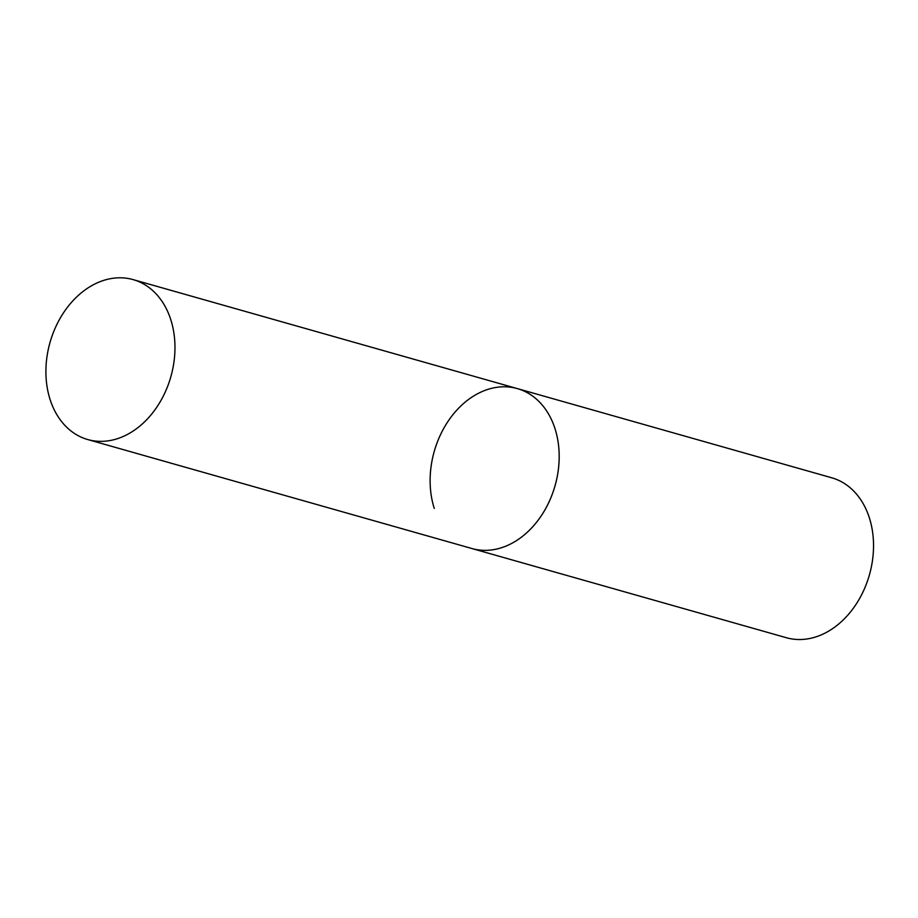 <?xml version="1.0" encoding="UTF-8"?>
<svg xmlns="http://www.w3.org/2000/svg" width="918" height="918" viewBox="0 0 918 918"><rect width="100%" height="100%" fill="white"/><g stroke="black" fill="none" stroke-linecap="round" stroke-linejoin="round"><path stroke-width="1.38" d="M434.271 508.423A83.125 62.803 105.8 0 1 448.982 419.962A83.125 62.803 105.8 0 1 517.339 388.601L831.697 477.773A83.125 62.803 105.8 0 1 869.38 517.89A83.125 62.803 105.8 0 1 854.681 606.35A83.125 62.803 105.8 0 1 786.324 637.712L471.967 548.539A83.125 62.803 -74.2 0 0 517.442 539.991A83.125 62.803 -74.2 0 0 559.188 456.43A83.125 62.803 -74.2 0 0 517.339 388.601A83.125 62.803 105.8 0 1 555.023 428.717A83.125 62.803 105.8 0 1 540.323 517.178A83.125 62.803 105.8 0 1 471.967 548.539L87.749 439.55A83.125 62.803 -74.2 0 0 133.225 430.99A83.125 62.803 -74.2 0 0 174.971 347.44A83.125 62.803 -74.2 0 0 133.121 279.611A83.125 62.803 -74.2 0 0 87.646 288.16A83.125 62.803 -74.2 0 0 45.9 371.721A83.125 62.803 -74.2 0 0 87.749 439.55M517.339 388.601L133.121 279.611"/></g></svg>
